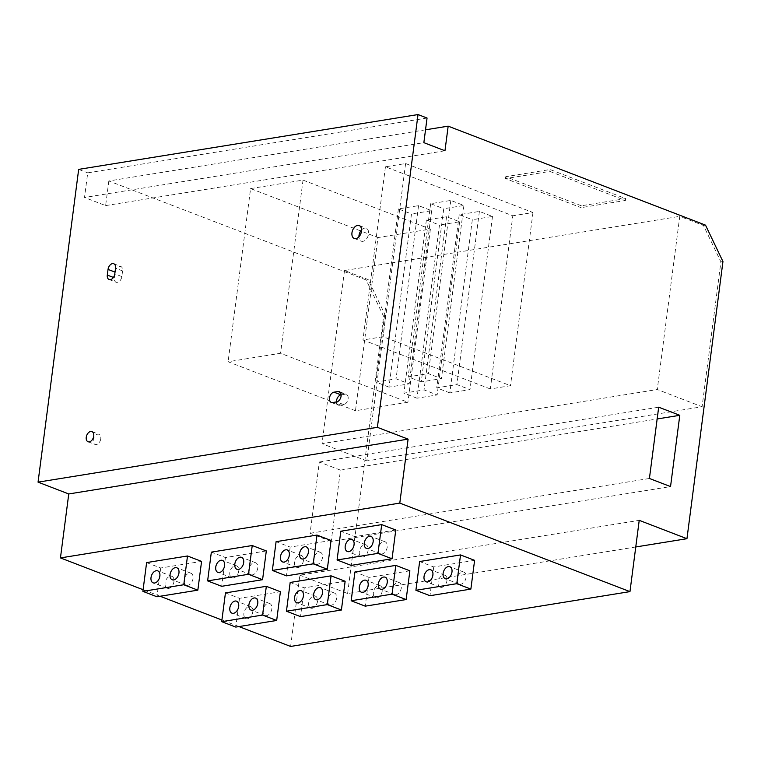 <?xml version="1.0" encoding="UTF-8"?>
<svg xmlns="http://www.w3.org/2000/svg" width="761" height="761" viewBox="0 0 761 761"><rect width="100%" height="100%" fill="white"/><g stroke="black" fill="none" stroke-linecap="round" stroke-linejoin="round"><path stroke-width="0.57" stroke-dasharray="3.81 2.85" d="M290.616 646.441L299.882 575.164L639.221 520.343M635.758 546.969L347.615 593.523L299.882 575.164M347.615 593.523L383.611 316.367L385.656 316.034L366.84 460.919L702.089 406.755L720.905 261.87L703.468 225.465L679.763 216.343L657.266 389.518L702.089 406.755M722.95 261.546L720.905 261.87M355.473 410.74L228.1 361.751L280.543 353.275L407.915 402.265L355.473 410.74L377.96 237.565L250.597 188.576L228.1 361.751M416.98 398.203L403.891 393.161L424.058 389.908L437.147 394.94L416.98 398.203L439.478 225.028L426.379 219.986L446.545 216.733L459.644 221.765L439.478 225.028M449.827 392.895L436.738 387.853L456.904 384.6L469.994 389.632L449.827 392.895L472.324 219.72L459.225 214.688L479.392 211.425L492.491 216.466L472.324 219.72M388.985 387.121L375.896 382.079L396.062 378.826L409.161 383.858L388.985 387.121L411.482 213.946L398.384 208.914L418.56 205.651L431.649 210.683L411.482 213.946M421.261 381.908L408.162 376.866L428.338 373.613L441.428 378.645L421.261 381.908L443.749 208.733L430.659 203.701L450.826 200.438L463.915 205.47L443.749 208.733M490.322 388.957L362.949 339.967L383.116 336.704L510.488 385.694L490.322 388.957L512.809 215.782L385.437 166.792L405.613 163.539L532.976 212.519L512.809 215.782M366.84 460.919L322.017 443.673L657.266 389.518M427.054 118.031L87.715 172.852L84.519 197.48L423.858 142.659M78.668 169.38L87.715 172.852M385.656 316.034L368.21 279.62L344.505 270.507L679.763 216.343M705.514 225.132L703.468 225.465M425.523 129.817L108.823 180.975L366.165 279.953L368.21 279.62M250.597 188.576L303.03 180.11L430.403 229.09L377.96 237.565M581.309 205.774L505.723 176.704L550.089 169.532L625.675 198.602L581.309 205.774L581.062 207.658L505.475 178.588L549.842 171.415L625.437 200.485L581.062 207.658M383.611 316.367L366.165 279.953M108.823 180.975L105.627 205.594L84.519 197.48M238.944 626.569L221.927 620.025M160.124 596.253L143.097 589.708M331.197 541.413L310.079 533.29L319.335 462.013L340.452 470.127L331.197 541.413L670.536 486.593M344.505 270.507L322.017 443.673M105.627 205.594L444.966 150.773M474.607 560.343L433.722 566.945L419.644 561.532M409.875 570.798L368.99 577.399L354.911 571.987M345.142 581.252L304.257 587.863L290.179 582.45M395.777 530.027L354.892 536.629L340.823 531.216M331.045 540.481L290.16 547.083L276.091 541.67M266.312 550.935L225.427 557.547L211.349 552.134M225.446 592.905L239.515 598.317L280.4 591.716M146.616 562.588L160.695 568.001L201.579 561.399M354.892 536.629L351.163 565.394M433.722 566.945L429.984 595.711M378.369 548.529A6.421 4.138 -69 0 0 380.49 553.808A6.421 4.138 -69 0 0 387.225 547.102A6.421 4.138 -69 0 0 385.104 541.822A6.421 4.138 -69 0 0 378.369 548.529M359.287 551.611A6.421 4.138 -69 0 0 361.418 556.89A6.421 4.138 -69 0 0 368.143 550.184A6.421 4.138 -69 0 0 366.022 544.905A6.421 4.138 -69 0 0 359.287 551.611M457.19 578.845A6.421 4.138 -69 0 0 459.321 584.125A6.421 4.138 -69 0 0 466.046 577.418A6.421 4.138 -69 0 0 463.925 572.139A6.421 4.138 -69 0 0 457.19 578.845M438.108 581.927A6.421 4.138 -69 0 0 440.239 587.207A6.421 4.138 -69 0 0 446.973 580.5A6.421 4.138 -69 0 0 444.843 575.23A6.421 4.138 -69 0 0 438.108 581.927M308.643 602.845A6.421 4.138 -69 0 0 310.773 608.115A6.421 4.138 -69 0 0 317.499 601.418A6.421 4.138 -69 0 0 315.377 596.139A6.421 4.138 -69 0 0 308.643 602.845M229.822 572.529A6.421 4.138 -69 0 0 231.943 577.799A6.421 4.138 -69 0 0 238.678 571.102A6.421 4.138 -69 0 0 236.557 565.823A6.421 4.138 -69 0 0 229.822 572.529M304.257 587.863L300.519 616.619M327.725 599.763A6.421 4.138 -69 0 0 329.846 605.033A6.421 4.138 -69 0 0 336.581 598.336A6.421 4.138 -69 0 0 334.46 593.057A6.421 4.138 -69 0 0 327.725 599.763M225.427 557.547L221.689 586.303M248.904 569.447A6.421 4.138 -69 0 0 251.025 574.717A6.421 4.138 -69 0 0 257.76 568.02A6.421 4.138 -69 0 0 255.629 562.74A6.421 4.138 -69 0 0 248.904 569.447M373.375 592.391A6.421 4.138 -69 0 0 375.506 597.661A6.421 4.138 -69 0 0 382.241 590.955A6.421 4.138 -69 0 0 380.11 585.685A6.421 4.138 -69 0 0 373.375 592.391M294.555 562.075A6.421 4.138 -69 0 0 296.676 567.345A6.421 4.138 -69 0 0 303.411 560.638A6.421 4.138 -69 0 0 301.289 555.368A6.421 4.138 -69 0 0 294.555 562.075M368.99 577.399L365.251 606.165M392.457 589.309A6.421 4.138 -69 0 0 394.588 594.579A6.421 4.138 -69 0 0 401.313 587.873A6.421 4.138 -69 0 0 399.192 582.603A6.421 4.138 -69 0 0 392.457 589.309M290.16 547.083L286.431 575.849M313.637 558.993A6.421 4.138 -69 0 0 315.758 564.262A6.421 4.138 -69 0 0 322.493 557.556A6.421 4.138 -69 0 0 320.362 552.286A6.421 4.138 -69 0 0 313.637 558.993M239.515 598.317L235.786 627.083M262.992 610.217A6.421 4.138 -69 0 0 265.113 615.497A6.421 4.138 -69 0 0 271.848 608.79A6.421 4.138 -69 0 0 269.727 603.521A6.421 4.138 -69 0 0 262.992 610.217M243.91 613.299A6.421 4.138 -69 0 0 246.041 618.579A6.421 4.138 -69 0 0 252.766 611.873A6.421 4.138 -69 0 0 250.645 606.603A6.421 4.138 -69 0 0 243.91 613.299M160.695 568.001L156.956 596.767M184.162 579.901A6.421 4.138 -69 0 0 186.293 585.18A6.421 4.138 -69 0 0 193.028 578.474A6.421 4.138 -69 0 0 190.897 573.204A6.421 4.138 -69 0 0 184.162 579.901M165.089 582.983A6.421 4.138 -69 0 0 167.211 588.263A6.421 4.138 -69 0 0 173.946 581.556A6.421 4.138 -69 0 0 171.815 576.286A6.421 4.138 -69 0 0 165.089 582.983M100.775 438.764A5.432 3.501 111 0 1 95.077 444.443A5.432 3.501 111 0 1 93.28 439.982A5.432 3.501 111 0 1 98.978 434.303A5.432 3.501 111 0 1 100.775 438.764M361.57 229.917A6.906 4.461 111 0 1 366.25 228.271A6.906 4.461 111 0 1 368.533 233.95A6.906 4.461 111 0 1 361.285 241.17A6.906 4.461 111 0 1 358.926 236.814M341.137 394.864L345.047 394.227A5.432 3.501 111 0 1 346.322 394.35A5.432 3.501 111 0 1 347.948 399.744A5.432 3.501 111 0 1 343.706 404.605L339.615 405.261A5.432 3.501 111 0 1 338.341 405.147A5.432 3.501 111 0 1 336.486 401.922M114.34 277.784L115.082 272.124A5.432 3.501 111 0 1 120.771 266.455A5.432 3.501 111 0 1 122.578 270.916L121.836 276.576A5.432 3.501 111 0 1 116.138 282.245A5.432 3.501 111 0 1 114.34 277.784L113.427 277.432M310.079 533.29L649.418 478.469M319.335 462.013L658.684 407.192M340.452 470.127L657.152 418.969M303.03 180.11L280.543 353.275M430.403 229.09L407.915 402.265M426.379 219.986L403.891 393.161M459.644 221.765L437.147 394.94M446.545 216.733L424.058 389.908M459.225 214.688L436.738 387.853M492.491 216.466L469.994 389.632M479.392 211.425L456.904 384.6M398.384 208.914L375.896 382.079M431.649 210.683L409.161 383.858M418.56 205.651L396.062 378.826M430.659 203.701L408.162 376.866M463.915 205.47L441.428 378.645M450.826 200.438L428.338 373.613M385.437 166.792L362.949 339.967M532.976 212.519L510.488 385.694M405.613 163.539L383.116 336.704M505.723 176.704L505.475 178.588M625.675 198.602L625.437 200.485M550.089 169.532L549.842 171.415M339.615 405.261L332.576 402.559M345.047 394.227L340.31 392.41M343.706 404.605L336.666 401.894M122.578 270.916L115.539 268.205M121.836 276.576L114.797 273.865M459.321 584.125L445.242 578.712M380.49 553.808L366.421 548.396M463.925 572.139L449.846 566.726M385.104 541.822L371.026 536.41M440.239 587.207L426.16 581.794M361.418 556.89L347.339 551.478M444.843 575.23L430.774 569.808M366.022 544.905L351.943 539.492M310.773 608.115L296.695 602.702M231.943 577.799L217.874 572.386M315.377 596.139L301.299 590.726M236.557 565.823L222.478 560.41M329.846 605.033L315.777 599.62M251.025 574.717L236.947 569.304M334.46 593.057L320.381 587.644M255.629 562.74L241.56 557.328M375.506 597.661L361.427 592.248M296.676 567.345L282.607 561.932M380.11 585.685L366.031 580.272M301.289 555.368L287.211 549.956M394.588 594.579L380.51 589.166M315.758 564.262L301.679 558.85M399.192 582.603L385.114 577.19M320.362 552.286L306.293 546.874M265.113 615.497L251.044 610.084M186.293 585.18L172.214 579.768M269.727 603.521L255.648 598.098M190.897 573.204L176.818 567.782M246.041 618.579L231.962 613.166M167.211 588.263L153.132 582.85M250.645 606.603L236.566 601.18M171.815 576.286L157.746 570.864M88.038 441.732L95.077 444.443M91.938 431.601L98.978 434.303M354.245 238.459L361.285 241.17M359.211 225.56L366.25 228.271M331.301 402.436L338.341 405.147M339.292 391.639L346.322 394.35M113.741 263.744L120.771 266.455M109.108 279.534L116.138 282.245"/><path stroke-width="1.14" d="M686.955 538.702L722.95 261.546L705.514 225.132L448.172 126.155L444.966 150.773L423.858 142.659L427.054 118.031L418.017 114.559L377.389 427.33L408.096 439.135L399.791 503.097L629.965 591.62L639.221 520.343L686.955 538.702L635.758 546.969M670.536 486.593L649.418 478.469L658.684 407.192L679.792 415.306L670.536 486.593M629.965 591.62L290.616 646.441L238.944 626.569M418.017 114.559L78.668 169.38L38.05 482.151L68.756 493.956L408.096 439.135M448.172 126.155L425.523 129.817M143.097 589.708L60.452 557.918L68.756 493.956M221.927 620.025L160.124 596.253M377.389 427.33L38.05 482.151M86.24 437.271A5.432 3.501 -69 0 0 88.038 441.732A5.432 3.501 -69 0 0 93.736 436.063A5.432 3.501 -69 0 0 91.938 431.601A5.432 3.501 -69 0 0 86.24 437.271M351.963 232.78A6.906 4.461 -69 0 0 354.245 238.459A6.906 4.461 -69 0 0 361.494 231.239A6.906 4.461 -69 0 0 359.211 225.56A6.906 4.461 -69 0 0 351.963 232.78M333.927 392.181A5.432 3.501 -69 0 0 329.684 397.033A5.432 3.501 -69 0 0 331.301 402.436A5.432 3.501 -69 0 0 332.576 402.559L336.666 401.894A5.432 3.501 -69 0 0 340.909 397.042A5.432 3.501 -69 0 0 339.292 391.639A5.432 3.501 -69 0 0 338.017 391.525L333.927 392.181L341.137 394.864M108.043 269.423L107.301 275.073A5.432 3.501 -69 0 0 109.108 279.534A5.432 3.501 -69 0 0 114.797 273.865L115.539 268.205A5.432 3.501 -69 0 0 113.741 263.744A5.432 3.501 -69 0 0 108.043 269.423L115.025 272.105M399.791 503.097L60.452 557.918M415.906 590.289L419.644 561.532L460.529 554.931L474.607 560.343L470.869 589.1L456.79 583.687L415.906 590.289L429.984 595.711L470.869 589.1M351.173 600.752L354.911 571.987L395.796 565.385L409.875 570.798L406.136 599.563L392.058 594.151L351.173 600.752L365.251 606.165L406.136 599.563M286.44 611.207L290.179 582.45L331.064 575.839L345.142 581.252L341.404 610.018L327.325 604.605L286.44 611.207L300.519 616.619L341.404 610.018M337.085 559.972L340.823 531.216L381.708 524.614L395.777 530.027L392.048 558.783L377.97 553.371L337.085 559.972L351.163 565.394L392.048 558.783M272.352 570.436L276.091 541.67L316.976 535.069L331.045 540.481L327.316 569.247L313.237 563.825L272.352 570.436L286.431 575.849L327.316 569.247M207.62 580.89L211.349 552.134L252.233 545.523L266.312 550.935L262.574 579.701L248.505 574.289L207.62 580.89L221.689 586.303L262.574 579.701M276.671 620.472L280.4 591.716L266.331 586.303L225.446 592.905L221.708 621.67L235.786 627.083L276.671 620.472L262.593 615.059L221.708 621.67M197.841 590.155L201.579 561.399L187.501 555.987L146.616 562.588L142.887 591.354L156.956 596.767L197.841 590.155L183.772 584.743L142.887 591.354M381.708 524.614L377.97 553.371M460.529 554.931L456.79 583.687M443.111 573.433A6.421 4.138 -69 0 0 445.242 578.712A6.421 4.138 -69 0 0 451.977 572.006A6.421 4.138 -69 0 0 449.846 566.726A6.421 4.138 -69 0 0 443.111 573.433M364.291 543.116A6.421 4.138 -69 0 0 366.421 548.396A6.421 4.138 -69 0 0 373.147 541.689A6.421 4.138 -69 0 0 371.026 536.41A6.421 4.138 -69 0 0 364.291 543.116M424.039 576.515A6.421 4.138 -69 0 0 426.16 581.794A6.421 4.138 -69 0 0 432.895 575.088A6.421 4.138 -69 0 0 430.774 569.808A6.421 4.138 -69 0 0 424.039 576.515M345.209 546.198A6.421 4.138 -69 0 0 347.339 551.478A6.421 4.138 -69 0 0 354.074 544.771A6.421 4.138 -69 0 0 351.943 539.492A6.421 4.138 -69 0 0 345.209 546.198M395.796 565.385L392.058 594.151M359.306 586.978A6.421 4.138 -69 0 0 361.427 592.248A6.421 4.138 -69 0 0 368.162 585.542A6.421 4.138 -69 0 0 366.031 580.272A6.421 4.138 -69 0 0 359.306 586.978M378.379 583.896A6.421 4.138 -69 0 0 380.51 589.166A6.421 4.138 -69 0 0 387.244 582.46A6.421 4.138 -69 0 0 385.114 577.19A6.421 4.138 -69 0 0 378.379 583.896M331.064 575.839L327.325 604.605M294.574 597.433A6.421 4.138 -69 0 0 296.695 602.702A6.421 4.138 -69 0 0 303.43 596.006A6.421 4.138 -69 0 0 301.299 590.726A6.421 4.138 -69 0 0 294.574 597.433M313.646 594.351A6.421 4.138 -69 0 0 315.777 599.62A6.421 4.138 -69 0 0 322.502 592.924A6.421 4.138 -69 0 0 320.381 587.644A6.421 4.138 -69 0 0 313.646 594.351M215.744 567.116A6.421 4.138 -69 0 0 217.874 572.386A6.421 4.138 -69 0 0 224.6 565.689A6.421 4.138 -69 0 0 222.478 560.41A6.421 4.138 -69 0 0 215.744 567.116M252.233 545.523L248.505 574.289M316.976 535.069L313.237 563.825M280.476 556.662A6.421 4.138 -69 0 0 282.607 561.932A6.421 4.138 -69 0 0 289.332 555.226A6.421 4.138 -69 0 0 287.211 549.956A6.421 4.138 -69 0 0 280.476 556.662M299.558 553.58A6.421 4.138 -69 0 0 301.679 558.85A6.421 4.138 -69 0 0 308.414 552.144A6.421 4.138 -69 0 0 306.293 546.874A6.421 4.138 -69 0 0 299.558 553.58M234.826 564.034A6.421 4.138 -69 0 0 236.947 569.304A6.421 4.138 -69 0 0 243.682 562.598A6.421 4.138 -69 0 0 241.56 557.328A6.421 4.138 -69 0 0 234.826 564.034M266.331 586.303L262.593 615.059M248.914 604.805A6.421 4.138 -69 0 0 251.044 610.084A6.421 4.138 -69 0 0 257.77 603.378A6.421 4.138 -69 0 0 255.648 598.098A6.421 4.138 -69 0 0 248.914 604.805M229.832 607.887A6.421 4.138 -69 0 0 231.962 613.166A6.421 4.138 -69 0 0 238.697 606.46A6.421 4.138 -69 0 0 236.566 601.18A6.421 4.138 -69 0 0 229.832 607.887M187.501 555.987L183.772 584.743M170.093 574.488A6.421 4.138 -69 0 0 172.214 579.768A6.421 4.138 -69 0 0 178.949 573.062A6.421 4.138 -69 0 0 176.818 567.782A6.421 4.138 -69 0 0 170.093 574.488M151.011 577.57A6.421 4.138 -69 0 0 153.132 582.85A6.421 4.138 -69 0 0 159.867 576.144A6.421 4.138 -69 0 0 157.746 570.864A6.421 4.138 -69 0 0 151.011 577.57M358.926 236.814A6.906 4.461 111 0 1 358.992 235.491A6.906 4.461 111 0 1 361.57 229.917M336.486 401.922A5.432 3.501 111 0 1 340.966 394.892M657.152 418.969L679.792 415.306M340.31 392.41L338.017 391.525M113.427 277.432L107.301 275.073"/></g></svg>
